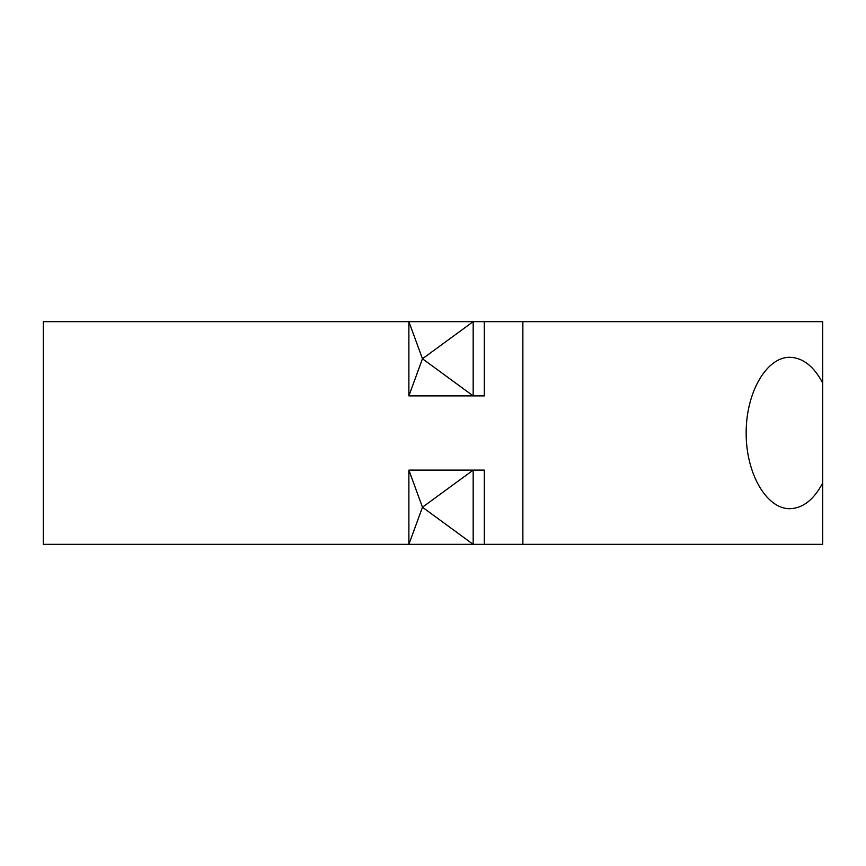<?xml version="1.0" encoding="UTF-8"?>
<svg xmlns="http://www.w3.org/2000/svg" width="866" height="866" viewBox="0 0 866 866"><rect width="100%" height="100%" fill="white"/><g stroke="black" fill="none" stroke-linecap="round" stroke-linejoin="round"><path stroke-width="1.3" d="M408.882 470.119L422.467 507.227L473.172 470.119L484.3 470.119L484.3 544.346L473.172 544.346L422.467 507.227L408.882 544.346L408.882 470.119L473.172 470.119L473.172 544.346L43.3 544.346L43.3 321.654L522.869 321.654L522.869 544.346L822.7 544.346L822.7 482.99C813.878 499.693 802.934 508.266 789.868 508.71C766.486 509.013 745.983 473.507 746.156 433C745.983 392.493 766.486 356.987 789.868 357.29C802.934 357.734 813.878 366.307 822.7 383.01L822.7 482.99M484.3 544.346L522.869 544.346M408.882 395.881L408.882 321.654L422.467 358.773L408.882 395.881L473.172 395.881L422.467 358.773L473.172 321.654L473.172 395.881L484.3 395.881L484.3 321.654M522.869 321.654L822.7 321.654L822.7 383.01"/></g></svg>
